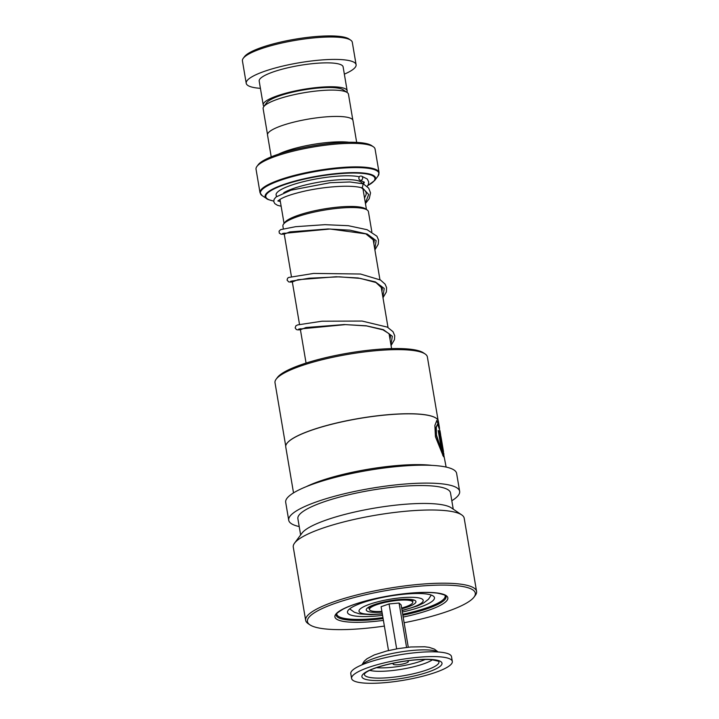 <?xml version="1.0" encoding="UTF-8"?>
<svg xmlns="http://www.w3.org/2000/svg" width="719" height="719" viewBox="0 0 719 719"><rect width="100%" height="100%" fill="white"/><g stroke="black" fill="none" stroke-linecap="round" stroke-linejoin="round"><path stroke-width="1.08" d="M267.504 134.516L263.127 108.632A43.275 8.853 -9.6 0 1 263.756 106.655L266.704 102.682A39.626 8.107 -9.6 0 1 302.295 90.172A39.626 8.107 -9.6 0 1 342.253 89.282A39.626 8.107 -9.6 0 1 343.116 89.758L347.214 92.535A43.275 8.853 -9.6 0 1 348.463 94.198L352.84 120.082M263.756 106.655A43.275 8.853 -9.6 0 1 302.627 92.985A43.275 8.853 -9.6 0 1 346.261 92.005A43.275 8.853 -9.6 0 1 347.214 92.535M283.529 224.139L284.778 222.459A41.828 8.556 -9.6 0 1 322.355 209.247A41.828 8.556 -9.6 0 1 364.524 208.303A41.828 8.556 -9.6 0 1 365.441 208.816L367.175 209.993A43.374 8.871 170.4 0 0 366.223 209.463A43.374 8.871 170.4 0 0 322.489 210.442A43.374 8.871 170.4 0 0 283.529 224.139A43.374 8.871 170.4 0 0 282.9 226.126L283.349 228.795M278.433 154.199A43.338 8.862 -9.6 0 1 348.985 142.263M256.926 166.44L258.175 164.759A58.814 12.025 -9.6 0 1 311.003 146.182A58.814 12.025 -9.6 0 1 370.303 144.861A58.814 12.025 -9.6 0 1 371.597 145.58L373.332 146.757A60.36 12.34 170.4 0 0 372.002 146.02A60.36 12.34 170.4 0 0 311.138 147.377A60.36 12.34 170.4 0 0 256.926 166.44A60.36 12.34 170.4 0 0 256.036 169.208L260.017 192.737A60.36 12.34 -9.6 0 1 308.909 172.084A60.36 12.34 -9.6 0 1 375.983 169.549A60.36 12.34 -9.6 0 1 379.057 172.605L375.075 149.076A60.36 12.34 170.4 0 0 373.332 146.757M271.216 156.859L267.522 134.992A43.338 8.862 -9.6 0 1 302.618 120.163A43.338 8.862 -9.6 0 1 350.773 118.347A43.338 8.862 -9.6 0 1 352.984 120.54L356.678 142.398M371.849 231.886L368.425 211.656A43.374 8.871 170.4 0 0 367.175 209.993M243.238 58.32L244.487 56.639A54.168 11.082 -9.6 0 1 293.145 39.536A54.168 11.082 -9.6 0 1 347.771 38.314A54.168 11.082 -9.6 0 1 348.958 38.97L350.692 40.147A55.723 11.396 170.4 0 0 349.47 39.473A55.723 11.396 170.4 0 0 293.289 40.722A55.723 11.396 170.4 0 0 243.238 58.32A55.723 11.396 170.4 0 0 242.429 60.872L246.213 83.287A55.723 11.396 170.4 0 0 249.044 86.109A55.723 11.396 170.4 0 0 260.413 88.338M346.837 92.284A42.565 8.7 170.4 0 0 347.16 90.792A42.565 8.7 170.4 0 0 345.003 88.635A42.565 8.7 170.4 0 0 297.702 90.423A42.565 8.7 170.4 0 0 263.226 104.992A42.565 8.7 170.4 0 0 264.026 106.295M347.16 90.792L343.125 66.894A42.565 8.7 170.4 0 0 340.959 64.737A42.565 8.7 170.4 0 0 293.658 66.525A42.565 8.7 170.4 0 0 259.191 81.085L263.226 104.992M344.347 74.147A55.723 11.396 170.4 0 0 356.094 64.701A55.723 11.396 170.4 0 0 353.263 61.879A55.723 11.396 170.4 0 0 291.339 64.216A55.723 11.396 170.4 0 0 246.213 83.287M356.094 64.701L352.301 42.295A55.723 11.396 170.4 0 0 350.692 40.147M285.731 446.077L275.009 382.724A77.266 15.8 -9.6 0 1 276.141 379.192L277.39 377.511A75.72 15.485 -9.6 0 1 339.431 354.71A75.72 15.485 -9.6 0 1 423.41 352.813L425.145 353.991A77.266 15.8 -9.6 0 1 427.374 356.957L438.087 420.309M276.141 379.192A77.266 15.8 -9.6 0 1 339.44 355.923A77.266 15.8 -9.6 0 1 425.145 353.991M286.935 443.371A77.266 15.8 -9.6 0 1 286.989 443.299A77.266 15.8 -9.6 0 1 350.288 420.04A77.266 15.8 -9.6 0 1 435.993 418.099A77.266 15.8 -9.6 0 1 436.056 418.152M293.523 492.892L285.758 446.984A77.391 15.827 -9.6 0 1 286.89 443.434A77.391 15.827 -9.6 0 1 350.288 420.13A77.391 15.827 -9.6 0 1 436.127 418.197A77.391 15.827 -9.6 0 1 438.365 421.172L439.201 426.151L436.837 420.471L434.86 425.441L435.453 436.775L443.219 456.053L439.003 431.139A77.391 15.827 -9.6 0 0 438.195 430.519L441.646 450.912L436.469 435.031L436.289 427.329L437.601 424.093L440.037 431.049M439.57 428.506L439.201 426.151M443.488 451.586L440.999 437.835C440.729 435.768 440.828 436.002 441.286 438.554A77.391 15.827 -9.6 0 1 441.358 438.86L443.488 451.586M441.124 437.61L440.181 432.73L440.54 437.152L443.848 456.7L443.848 453.608M446.131 467.08L443.407 452.889M443.542 452.862L440.999 437.835C440.729 435.768 440.828 436.002 441.286 438.554M306.375 486.61A77.391 15.827 -9.6 0 1 358.88 470.927A77.391 15.827 -9.6 0 1 431.912 465.382M299.212 526.56A86.675 17.723 -9.6 0 1 288.723 520.232A86.675 17.723 -9.6 0 1 361.01 490.16A86.675 17.723 -9.6 0 1 459.648 491.329A86.675 17.723 -9.6 0 1 451.82 500.748M288.723 520.232L285.695 502.311A86.675 17.723 -9.6 0 1 357.972 472.239A86.675 17.723 -9.6 0 1 456.619 473.399L459.648 491.329M384.368 626.078A85.13 17.409 -9.6 0 1 309.889 624.829L308.154 623.652A86.675 17.723 -9.6 0 1 305.656 620.326L293.271 547.123A86.675 17.723 -9.6 0 1 294.538 543.151L302.043 533.067A77.391 15.827 -9.6 0 1 365.45 509.762A77.391 15.827 -9.6 0 1 451.289 507.83L461.688 514.885A86.675 17.723 -9.6 0 1 464.195 518.219L476.571 591.413A86.675 17.723 -9.6 0 1 475.304 595.386L474.055 597.067A85.13 17.409 -9.6 0 1 404.312 622.699A85.13 17.409 -9.6 0 1 404.132 622.735M300.632 534.963L297.882 518.687A77.391 15.827 -9.6 0 1 362.421 491.841A77.391 15.827 -9.6 0 1 450.489 492.875L453.24 509.151M294.538 543.151A86.675 17.723 -9.6 0 1 365.558 517.051A86.675 17.723 -9.6 0 1 461.688 514.885M305.656 620.326A86.675 17.723 -9.6 0 1 377.933 590.254A86.675 17.723 -9.6 0 1 476.571 591.413M309.889 624.829A85.13 17.409 -9.6 0 1 378.419 592.025A85.13 17.409 -9.6 0 1 474.055 597.067M440.693 437.889C440.423 435.822 440.522 436.056 440.981 438.608M440.621 436.406L440.118 433.503M443.542 456.763L443.713 454.714M438.779 425.495L436.694 420.525M442.814 455.495L439.003 431.139M438.248 430.834A77.077 15.764 -9.6 0 1 438.698 431.202M437.601 424.093L435.993 427.392L436.181 435.094L441.646 450.912M402.316 612.031A44.111 9.023 170.4 0 0 434.465 597.687A44.111 9.023 170.4 0 0 432.604 595.638A44.111 9.023 170.4 0 0 383.811 597.183A44.111 9.023 170.4 0 0 347.484 612.399A44.111 9.023 170.4 0 0 349.344 614.448A44.111 9.023 170.4 0 0 382.562 615.374M336.771 613.667A54.95 11.234 170.4 0 0 336.798 614.206A54.95 11.234 170.4 0 0 339.125 616.758A54.95 11.234 170.4 0 0 382.939 617.612M402.694 614.269A54.95 11.234 170.4 0 0 445.151 595.88A54.95 11.234 170.4 0 0 444.998 595.359M281.138 206.236L277.471 205.301L274.793 203.621L273.786 201.626L274.092 199.406L275.952 197.042L291.033 190.175L330.03 182.734L349.892 181.961L363.212 183.794L362.295 187.677L361.495 187.713C356.975 186.545 350.557 186.068 342.226 186.302C330.533 186.706 318.58 188.189 306.366 190.733C292.058 193.932 282.909 197.078 278.945 200.197L278.055 201.149L277.974 200.673M360.426 176.047A2.166 1.887 -77.7 0 0 361.127 180.235A2.166 1.887 -77.7 0 0 361.405 176.074L367.274 179.022L368.73 182.024L368.344 184.513L367.058 186.554M394.183 663.008A7.738 1.582 170.4 0 0 393.104 664.059A7.738 1.582 170.4 0 0 394.983 664.76A7.738 1.582 170.4 0 0 403.539 663.808A7.738 1.582 170.4 0 0 408.365 661.48A7.738 1.582 170.4 0 0 407.008 660.842M452.314 661.426L451.505 656.645A51.076 10.443 170.4 0 0 439.111 652.061A51.076 10.443 170.4 0 0 382.643 658.307A51.076 10.443 170.4 0 0 350.782 673.685L351.591 678.457A51.076 10.443 170.4 0 0 363.985 683.05A51.076 10.443 170.4 0 0 420.453 676.795A51.076 10.443 170.4 0 0 452.314 661.426A51.076 10.443 170.4 0 0 439.92 656.833A51.076 10.443 170.4 0 0 383.452 663.089A51.076 10.443 170.4 0 0 351.591 678.457M408.266 647.217L401.112 604.895L399.072 603.043L389.069 603.942L381.097 606.701L388.512 650.56M389.069 603.942L396.663 648.862M399.072 603.043L406.577 647.397M381.888 611.411A21.974 4.494 -9.6 0 1 369.575 608.732A21.974 4.494 -9.6 0 1 398.128 600.347A21.974 4.494 -9.6 0 1 412.4 601.488A21.974 4.494 -9.6 0 1 401.651 608.067M369.503 608.894A22.442 4.593 -9.6 0 1 368.703 607.609M382.014 612.13A25.192 5.15 -9.6 0 1 367.544 611.276A25.192 5.15 -9.6 0 1 383.182 602.127A25.192 5.15 -9.6 0 1 414.656 600.32A25.192 5.15 -9.6 0 1 401.768 608.786M368.748 607.42L368.613 607.708C367.858 608.058 370.851 605.308 381.609 602.585C393.635 599.287 410.639 598.567 412.85 600.14A22.442 4.593 -9.6 0 1 412.517 601.614M283.753 192.737A41.792 8.547 -9.6 0 1 323.478 181.44A41.792 8.547 -9.6 0 1 359.94 181.422A41.792 8.547 -9.6 0 1 362.034 183.39M402.038 610.368A32.535 6.651 170.4 0 0 421.532 598.72A32.535 6.651 170.4 0 0 380.872 601.057A32.535 6.651 170.4 0 0 360.677 612.876A32.535 6.651 170.4 0 0 382.283 613.711M364.066 181.943A44.884 9.176 -9.6 0 1 362.565 183.507M267.953 199.433A55.992 11.45 -9.6 0 1 266.722 198.75A55.992 11.45 -9.6 0 1 304.802 178.636A55.992 11.45 -9.6 0 1 372.676 175.085A55.992 11.45 -9.6 0 1 374.698 180.487L378.014 176.038A60.09 12.286 170.4 0 0 375.839 170.241A60.09 12.286 170.4 0 0 302.996 174.043A60.09 12.286 170.4 0 0 262.129 195.631L260.017 192.737M367.831 185.502A55.336 11.315 170.4 0 0 372.1 175.49A55.336 11.315 170.4 0 0 302.96 179.462A55.336 11.315 170.4 0 0 268.609 199.549A55.336 11.315 170.4 0 0 273.741 201.041M276.869 196.314A44.884 9.176 -9.6 0 1 305.521 181.161A44.884 9.176 -9.6 0 1 359.356 176.802M383.101 618.592A55.723 11.396 -9.6 0 1 336.177 615.158C337.265 614.547 332.807 615.284 343.511 608.912C352.625 604.409 365.692 600.464 382.706 597.067C405.3 592.869 423.419 591.539 437.071 593.085C449.276 595.593 444.818 596.357 446.05 596.572A55.723 11.396 -9.6 0 1 402.865 615.248M383.407 620.398A57.268 11.711 -9.6 0 1 334.865 616.587A57.268 11.711 -9.6 0 1 382.661 597.04A57.268 11.711 -9.6 0 1 446.93 596.213A57.268 11.711 -9.6 0 1 403.17 617.064M362.295 187.677L368.667 194.525L365.36 203.028M284.248 234.124L289.811 231.913L328.071 228.957L349.955 230.161L367.247 234.07L376.145 240.631L374.77 249.169M382.984 297.729L386.364 291.959L386.597 287.636L385.096 284.131L380.477 280.015L360.471 274.02L313.637 273.427L288.661 277.462L287.573 278.253L287.07 280.104L288.696 281.902L290.377 282.073L292.336 281.956L297.891 279.718L336.15 276.752L358.035 277.965L375.336 281.875L384.234 288.436L382.859 296.974M391.073 345.533L394.47 339.665L394.731 335.692L393.005 331.693L387.343 327.118L362.088 321.06L321.995 321.204L297.675 324.907L295.904 325.788L295.149 327.909L296.363 329.536L297.747 329.868L300.425 329.751L305.979 327.522L344.239 324.557L366.124 325.77L383.416 329.679L392.322 336.231L390.947 344.778M369.683 670.36A34.88 7.136 170.4 0 0 374.707 671.142A34.88 7.136 170.4 0 0 432.559 659.727M376.513 667.663A30.953 6.327 170.4 0 0 377.223 667.726A30.953 6.327 170.4 0 0 425.226 659.431M364.425 673.802A37.801 7.729 170.4 0 0 373.556 677.927A37.801 7.729 170.4 0 0 416.93 672.903A37.801 7.729 170.4 0 0 438.662 661.246L438.635 661.201M432.137 659.521A40.606 8.304 170.4 0 0 375.615 667.861A40.606 8.304 170.4 0 0 371.759 680.363A40.606 8.304 170.4 0 0 428.29 672.022A40.606 8.304 170.4 0 0 432.137 659.521M437.781 651.962A39.365 8.053 170.4 0 0 429.567 650.066A39.365 8.053 170.4 0 0 390.282 653.904A39.365 8.053 170.4 0 0 362.205 664.751M284.05 223.447L279.988 199.442M306.06 363.068L300.245 328.691M299.517 324.395L292.157 280.886M291.429 276.599L284.077 233.091M349.65 608.867L354.35 612.246L359.581 613.873L370.95 614.682L382.319 613.954M262.129 195.631L268.07 199.505L273.741 201.113M367.76 185.61L374.698 180.487M379.057 172.605L378.014 176.038M402.083 610.62L417.64 605.883L423.545 603.043L428.479 599.251L431.256 595.062M391.585 348.598L389.078 333.724M388.017 327.496L380.989 285.928M379.938 279.691L372.9 238.124M366.456 209.508L362.978 188.917M440.639 434.618L440.001 430.888M443.803 455.199L443.542 453.662M445.151 595.88L445.07 595.404M336.798 614.206L336.717 613.729M361.154 187.632L364.884 190.409L366.124 192.512L366.187 194.364L364.524 198.049M282.549 233.495L330.093 229.01L365.836 233.864L374.266 240.703L373.844 243.687M290.638 281.291L309.134 278.226L339.179 276.824L360.246 278.379L375.938 282.513L382.364 288.544L381.933 291.492M298.718 329.095L345.497 324.611L366.654 325.941L382.903 329.832L388.979 333.625L390.453 336.375L390.013 339.296M278.235 200.88L280.365 201.653M363.508 184.019L364.353 182.284L360.147 180.208M363.131 189.843L363.724 189.448M363.212 183.794L368.649 188.099L370.546 192.899L369.233 198.687L365.45 203.567M284.257 234.151L281.066 234.205L279.323 233.154L279.062 231.194L280.599 229.649L295.545 226.692L324.943 224.67L348.266 225.694L367.112 229.712L376.927 236.218L378.553 240.047L378.257 244.208L374.896 249.924M393.104 664.059L392.969 663.26M364.434 673.748L366.438 672.112C370.231 669.713 376.702 667.322 385.851 664.922C403.35 660.698 418.539 658.937 431.391 659.62L438.68 661.264M361.9 664.877L364.272 661.138L367.014 658.739L374.284 654.928L386.633 651.01L398.038 648.619L410.774 646.983L424.686 646.767L429.198 647.37L434.474 649.149L438.114 651.989M408.365 661.48L408.23 660.68M410.324 599.556L412.4 601.488M370.896 606.225L369.575 608.732"/></g></svg>

